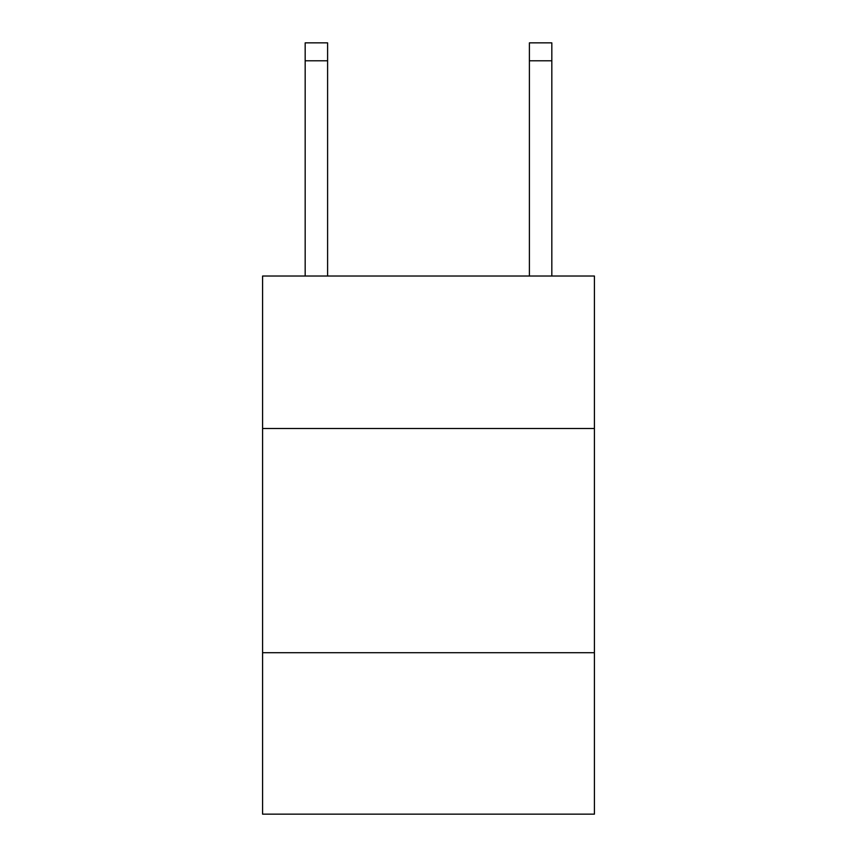 <?xml version="1.0" encoding="UTF-8"?>
<svg xmlns="http://www.w3.org/2000/svg" width="857" height="857" viewBox="0 0 857 857"><rect width="100%" height="100%" fill="white"/><g stroke="black" fill="none" stroke-linecap="round" stroke-linejoin="round"><path stroke-width="1.29" d="M594.415 428.5L594.415 276.029L262.585 276.029L262.585 428.5L594.415 428.5L594.415 814.15L262.585 814.15L262.585 428.5M594.415 652.713L262.585 652.713M327.599 276.029L327.599 60.783L305.178 60.783L305.178 42.85L327.599 42.85L327.599 60.783M305.178 276.029L305.178 60.783M551.822 276.029L551.822 42.85L529.401 42.85L529.401 276.029M529.401 60.783L551.822 60.783"/></g></svg>
